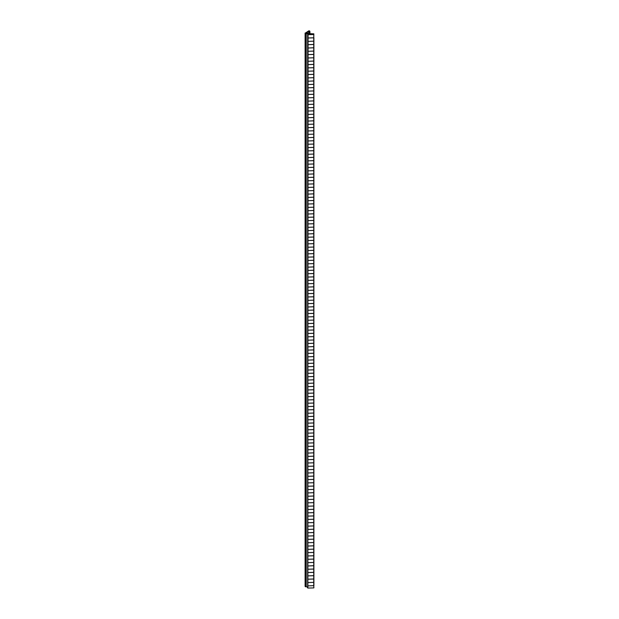 <?xml version="1.0" encoding="UTF-8"?>
<svg xmlns="http://www.w3.org/2000/svg" width="619" height="619" viewBox="0 0 619 619"><rect width="100%" height="100%" fill="white"/><g stroke="black" fill="none" stroke-linecap="round" stroke-linejoin="round"><path stroke-width="0.93" d="M313.887 585.636L307.86 585.891L313.887 585.62L313.887 582.355L307.86 582.572L313.756 582.378L313.887 579.036L307.86 579.198L313.887 578.982L313.887 582.301M313.887 582.317L313.887 585.62M313.887 578.982L313.887 575.716L307.86 575.879L313.887 575.662L313.887 578.982M313.887 575.662L313.887 572.397L307.86 572.552L313.887 572.335L313.887 575.662M313.887 572.335L313.887 569.078L307.86 569.232L313.887 569.016L313.887 572.335M313.887 565.712L313.887 569.016L313.887 565.751L307.86 565.967L313.887 565.696L313.887 562.431L307.86 562.648L313.756 562.454L313.887 559.112L307.86 559.274L313.887 559.058L313.887 562.377M313.887 562.392L313.887 565.696M313.887 559.058L313.887 555.792L307.86 555.955L313.887 555.738L313.887 559.058M313.887 555.738L313.887 552.473L307.86 552.635L313.887 552.419L313.887 555.738M313.887 549.115L313.887 552.419L313.887 549.154L307.86 549.37L313.887 549.099L313.887 545.834L307.86 546.051L313.887 545.78L313.887 542.515L307.86 542.731L313.756 542.538L313.887 539.195L307.86 539.35L313.887 539.134L313.887 542.453M313.887 545.796L313.887 549.099M313.887 542.468L313.887 545.78M313.887 539.134L313.887 535.868L307.86 536.031L313.887 535.814L313.887 539.134M313.887 532.549L307.86 532.766L313.887 532.495L313.887 535.814L313.887 532.557M313.887 529.191L313.887 532.495L313.887 529.23L307.86 529.446L313.887 529.175L313.887 525.91L307.86 526.127L313.756 525.933L313.887 522.591L307.86 522.753L313.887 522.537L313.887 525.856M313.887 525.871L313.887 529.175M313.887 522.537L313.887 519.271L307.86 519.434L313.887 519.217L313.887 522.537M313.887 519.217L313.887 515.952L307.86 516.114L313.887 515.898L313.887 519.217M313.887 512.594L313.887 515.898L313.887 512.633L307.86 512.849L313.887 512.571L313.887 509.313L307.86 509.53L313.887 509.251L313.887 505.986L307.86 506.203L313.756 506.009L313.887 502.667L307.86 502.829L313.887 502.613L313.887 505.932M313.887 509.267L313.887 512.571M313.887 505.947L313.887 509.251M313.887 502.613L313.887 499.347L307.86 499.51L313.887 499.293L313.887 502.613M313.887 496.028L307.86 496.245L313.887 495.974L313.887 499.293L313.887 496.036M313.887 492.67L313.887 495.974L313.887 492.709L307.86 492.925L313.887 492.654L313.887 489.389L307.86 489.606L313.756 489.412L313.887 486.07L307.86 486.232L313.887 486.016L313.887 489.335M313.887 489.35L313.887 492.654M313.887 486.016L313.887 482.75L307.86 482.913L313.887 482.696L313.887 486.016M313.887 482.696L313.887 479.431L307.86 479.586L313.887 479.369L313.887 482.696M313.887 476.104L307.86 476.321L313.887 476.05L313.887 479.369L313.887 476.112M313.887 472.746L313.887 476.05L313.887 472.784L307.86 473.001L313.887 472.73L313.887 469.465L307.86 469.682L313.756 469.488L313.887 466.146L307.86 466.308L313.887 466.092L313.887 469.411M313.887 469.426L313.887 472.73M313.887 466.092L313.887 462.826L307.86 462.989L313.887 462.772L313.887 466.092M313.887 462.772L313.887 459.507L307.86 459.669L313.887 459.453L313.887 462.772M313.887 456.149L313.887 459.453L313.887 456.188L307.86 456.404L313.887 456.133L313.887 452.868L307.86 453.085L313.887 452.814L313.887 449.549L307.86 449.765L313.756 449.572L313.887 446.222L307.86 446.384L313.887 446.167L313.887 449.487M313.887 452.829L313.887 456.133M313.887 449.502L313.887 452.814M313.887 446.167L313.887 442.902L307.86 443.065L313.887 442.848L313.887 446.167M313.887 439.583L307.86 439.8L313.887 439.529L313.887 442.848L313.887 439.591M313.887 436.225L313.887 439.529L313.887 436.263L307.86 436.48L313.887 436.209L313.887 432.944L307.86 433.161L313.756 432.967L313.887 429.625L307.86 429.787L313.887 429.571L313.887 432.89M313.887 432.905L313.887 436.209M313.887 429.571L313.887 426.305L307.86 426.468L313.887 426.251L313.887 429.571M313.887 426.251L313.887 422.986L307.86 423.148L313.887 422.932L313.887 426.251M313.887 422.932L313.887 419.667L307.86 419.821L313.887 419.605L313.887 422.932M313.887 416.301L313.887 419.605L313.887 416.339L307.86 416.556L313.887 416.285L313.887 413.02L307.86 413.237L313.756 413.043L313.887 409.701L307.86 409.863L313.887 409.646L313.887 412.966M313.887 412.981L313.887 416.285M313.887 409.646L313.887 406.381L307.86 406.544L313.887 406.327L313.887 409.646M313.887 406.327L313.887 403.062L307.86 403.224L313.887 403.008L313.887 406.327M313.887 399.704L313.887 403.008L313.887 399.742L307.86 399.959L313.887 399.688L313.887 396.423L307.86 396.64L313.756 396.446L313.887 393.104L307.86 393.266L313.887 393.05L313.887 396.369M313.887 396.384L313.887 399.688M313.887 393.05L313.887 389.784L307.86 389.939L313.887 389.722L313.887 393.05M313.887 389.722L313.887 386.457L307.86 386.62L313.887 386.403L313.887 389.722M313.887 383.138L307.86 383.354L313.887 383.084L313.887 386.403L313.887 383.146M313.887 379.78L313.887 383.084L313.887 379.818L307.86 380.035L313.887 379.764L313.887 376.499L307.86 376.716L313.756 376.522L313.887 373.18L307.86 373.342L313.887 373.125L313.887 376.445M313.887 376.46L313.887 379.764M313.887 373.125L313.887 369.86L307.86 370.023L313.887 369.806L313.887 373.125M313.887 369.806L313.887 366.541L307.86 366.703L313.887 366.487L313.887 369.806M313.887 363.183L313.887 366.487L313.887 363.221L307.86 363.438L313.887 363.167L313.887 359.902L307.86 360.119L313.887 359.84L313.887 356.575L307.86 356.799L313.756 356.598L313.887 353.256L307.86 353.418L313.887 353.201L313.887 356.521M313.887 359.856L313.887 363.167M313.887 356.536L313.887 359.84M313.887 353.201L313.887 349.936L307.86 350.099L313.887 349.882L313.887 353.201M313.887 346.617L307.86 346.833L313.887 346.563L313.887 349.882L313.887 346.625M313.887 343.259L313.887 346.563L313.887 343.297L307.86 343.514L313.887 343.243L313.887 339.978L307.86 340.195L313.756 340.001L313.887 336.659L307.86 336.821L313.887 336.604L313.887 339.924M313.887 339.939L313.887 343.243M313.887 336.604L313.887 333.339L307.86 333.502L313.887 333.285L313.887 336.604M313.887 333.285L313.887 330.02L307.86 330.175L313.887 329.958L313.887 333.285M313.887 329.958L313.887 326.7L307.86 326.855L313.887 326.639L313.887 329.958M313.887 323.335L313.887 326.639L313.887 323.373L307.86 323.59L313.887 323.319L313.887 320.054L307.86 320.271L313.756 320.077L313.887 316.735L307.86 316.897L313.887 316.68L313.887 320M313.887 320.015L313.887 323.319M313.887 316.68L313.887 313.415L307.86 313.578L313.887 313.361L313.887 316.68M313.887 313.361L313.887 310.096L307.86 310.258L313.887 310.042L313.887 313.361M313.887 306.738L313.887 310.042L313.887 306.776L307.86 306.993L313.887 306.722L313.887 303.457L307.86 303.674L313.887 303.403L313.887 300.138L307.86 300.354L313.756 300.161L313.887 296.818L307.86 296.973L313.887 296.756L313.887 300.076M313.887 303.418L313.887 306.722M313.887 300.091L313.887 303.403M313.887 296.756L313.887 293.491L307.86 293.654L313.887 293.437L313.887 296.756M313.887 290.172L307.86 290.388L313.887 290.118L313.887 293.437L313.887 290.179M313.887 286.814L313.887 290.118L313.887 286.852L307.86 287.069L313.887 286.798L313.887 283.533L307.86 283.75L313.756 283.556L313.887 280.214L307.86 280.376L313.887 280.159L313.887 283.479M313.887 283.494L313.887 286.798M313.887 280.159L313.887 276.894L307.86 277.057L313.887 276.84L313.887 280.159M313.887 276.84L313.887 273.575L307.86 273.737L313.887 273.521L313.887 276.84M313.887 273.521L313.887 270.255L307.86 270.418L313.887 270.194L313.887 273.521M313.887 266.89L313.887 270.194L313.887 266.936L307.86 267.153L313.887 266.874L313.887 263.609L307.86 263.826L313.756 263.632L313.887 260.289L307.86 260.452L313.887 260.235L313.887 263.555M313.887 263.57L313.887 266.874M313.887 260.235L313.887 256.97L307.86 257.133L313.887 256.916L313.887 260.235M313.887 253.651L307.86 253.867L313.887 253.597L313.887 256.916L313.887 253.658M313.887 250.293L313.887 253.597L313.887 250.331L307.86 250.548L313.887 250.277L313.887 247.012L307.86 247.229L313.756 247.035L313.887 243.693L307.86 243.855L313.887 243.638L313.887 246.958M313.887 246.973L313.887 250.277M313.887 243.638L313.887 240.373L307.86 240.536L313.887 240.311L313.887 243.638M313.887 240.311L313.887 237.054L307.86 237.209L313.887 236.992L313.887 240.311M313.887 233.727L307.86 233.943L313.887 233.673L313.887 236.992L313.887 233.734M313.887 230.369L313.887 233.673L313.887 230.407L307.86 230.624L313.887 230.353L313.887 227.088L307.86 227.305L313.756 227.111L313.887 223.769L307.86 223.931L313.887 223.714L313.887 227.034M313.887 227.049L313.887 230.353M313.887 223.714L313.887 220.449L307.86 220.612L313.887 220.395L313.887 223.714M313.887 220.395L313.887 217.13L307.86 217.292L313.887 217.076L313.887 220.395M313.887 213.772L313.887 217.076L313.887 213.81L307.86 214.027L313.887 213.756L313.887 210.491L307.86 210.708L313.887 210.437L313.887 207.172L307.86 207.388L313.756 207.195L313.887 203.844L307.86 204.007L313.887 203.79L313.887 207.11M313.887 210.452L313.887 213.756M313.887 207.125L313.887 210.437M313.887 203.79L313.887 200.525L307.86 200.688L313.887 200.471L313.887 203.79M313.887 197.206L307.86 197.422L313.887 197.152L313.887 200.471L313.887 197.213M313.887 193.848L313.887 197.152L313.887 193.886L307.86 194.103L313.887 193.832L313.887 190.567L307.86 190.784L313.756 190.59L313.887 187.248L307.86 187.41L313.887 187.193L313.887 190.513M313.887 190.528L313.887 193.832M313.887 187.193L313.887 183.928L307.86 184.091L313.887 183.874L313.887 187.193M313.887 183.874L313.887 180.609L307.86 180.771L313.887 180.555L313.887 183.874M313.887 180.555L313.887 177.289L307.86 177.444L313.887 177.227L313.887 180.555M313.887 173.924L313.887 177.227L313.887 173.962L307.86 174.179L313.887 173.908L313.887 170.643L307.86 170.859L313.756 170.666L313.887 167.323L307.86 167.486L313.887 167.269L313.887 170.589M313.887 170.604L313.887 173.908M313.887 167.269L313.887 164.004L307.86 164.167L313.887 163.95L313.887 167.269M313.887 163.95L313.887 160.685L307.86 160.847L313.887 160.631L313.887 163.95M313.887 157.327L313.887 160.631L313.887 157.365L307.86 157.582L313.887 157.311L313.887 154.046L307.86 154.263L313.756 154.069L313.887 150.727L307.86 150.889L313.887 150.672L313.887 153.992M313.887 154.007L313.887 157.311M313.887 150.672L313.887 147.407L307.86 147.562L313.887 147.345L313.887 150.672M313.887 147.345L313.887 144.08L307.86 144.242L313.887 144.026L313.887 147.345M313.887 140.761L307.86 140.977L313.887 140.706L313.887 144.026L313.887 140.768M313.887 137.403L313.887 140.706L313.887 137.441L307.86 137.658L313.887 137.387L313.887 134.122L307.86 134.338L313.756 134.145L313.887 130.802L307.86 130.965L313.887 130.748L313.887 134.068M313.887 134.083L313.887 137.387M313.887 130.748L313.887 127.483L307.86 127.646L313.887 127.429L313.887 130.748M313.887 127.429L313.887 124.164L307.86 124.326L313.887 124.11L313.887 127.429M313.887 120.806L313.887 124.11L313.887 120.844L307.86 121.061L313.887 120.79L313.887 117.525L307.86 117.742L313.887 117.463L313.887 114.198L307.86 114.414L313.756 114.221L313.887 110.878L307.86 111.041L313.887 110.824L313.887 114.144M313.887 117.478L313.887 120.79M313.887 114.159L313.887 117.463M313.887 110.824L313.887 107.559L307.86 107.721L313.887 107.505L313.887 110.824M313.887 104.24L307.86 104.456L313.887 104.185L313.887 107.505L313.887 104.247M313.887 100.882L313.887 104.185L313.887 100.92L307.86 101.137L313.887 100.866L313.887 97.601L307.86 97.817L313.756 97.624L313.887 94.281L307.86 94.444L313.887 94.227L313.887 97.547M313.887 97.562L313.887 100.866M313.887 94.227L313.887 90.962L307.86 91.125L313.887 90.908L313.887 94.227M313.887 90.908L313.887 87.643L307.86 87.797L313.887 87.581L313.887 90.908M313.887 84.316L307.86 84.54L313.887 84.261L313.887 87.581L313.887 84.323M313.887 80.957L313.887 84.261L313.887 80.996L307.86 81.213L313.887 80.942L313.887 77.677L307.86 77.893L313.756 77.7L313.887 74.357L307.86 74.52L313.887 74.303L313.887 77.623M313.887 77.638L313.887 80.942M313.887 74.303L313.887 71.038L307.86 71.2L313.887 70.984L313.887 74.303M313.887 70.984L313.887 67.719L307.86 67.881L313.887 67.664L313.887 70.984M313.887 64.361L313.887 67.664L313.887 64.399L307.86 64.616L313.887 64.345L313.887 61.08L307.86 61.296L313.887 61.026L313.887 57.76L307.86 57.977L313.756 57.784L313.887 54.441L307.86 54.596L313.887 54.379L313.887 57.699M313.887 61.041L313.887 64.345M313.887 57.714L313.887 61.026M313.887 54.379L313.887 51.114L307.86 51.276L313.887 51.06L313.887 54.379M313.887 47.795L307.86 48.011L313.887 47.74L313.887 51.06L313.887 47.802M313.887 44.436L313.887 47.74L313.887 44.475L307.86 44.692L313.887 44.421L313.887 41.156L307.86 41.372L313.756 41.179L313.887 37.836L307.86 37.999L313.887 37.782L313.887 41.102M313.887 41.117L313.887 44.421M313.756 585.752L313.887 587.833M313.756 587.911L307.86 588.05L307.86 585.891M307.666 587.423L306.219 586.588L306.219 33.209L308.038 34.262M308.719 33.643L313.841 33.828L313.756 37.86M307.86 37.999L307.86 34.679L313.756 34.54M307.86 34.679L307.86 588.05M307.759 588.027L308.038 34.316M306.219 33.209L306.219 586.588M306.119 586.588L305.639 33.434L305.74 586.804M305.639 586.804L305.213 586.557L305.213 33.186L305.639 33.434M308.719 33.534A4.178 2.414 0 0 0 309.926 31.84A4.178 2.414 0 0 0 309.724 31.105A0.681 0.395 180 0 0 308.602 30.95L305.213 33.186M306.699 32.606L308.958 31.298L308.958 32.42M306.699 32.66L307.898 33.302A3.466 2.004 180 0 0 309.16 31.755A3.466 2.004 180 0 0 309.074 31.314L308.958 31.298M313.756 37.914L313.756 41.179M313.756 41.233L313.756 44.498M313.756 44.553L313.756 47.818M313.756 47.872L313.756 51.137M313.756 51.199L313.756 54.457M313.756 54.518L313.756 57.784M313.756 57.838L313.756 61.103M313.756 61.157L313.756 64.422M313.756 64.477L313.756 67.742M313.756 67.796L313.756 71.061M313.756 71.115L313.756 74.381M313.756 74.435L313.756 77.7M313.756 77.754L313.756 81.019M313.756 81.074L313.756 84.339M313.756 84.401L313.756 87.666M313.756 87.72L313.756 90.985M313.756 91.039L313.756 94.305M313.756 94.359L313.756 97.624M313.756 97.678L313.756 100.943M313.756 100.998L313.756 104.263M313.756 104.317L313.756 107.582M313.756 107.636L313.756 110.902M313.756 110.956L313.756 114.221M313.756 114.283L313.756 117.548M313.756 117.602L313.756 120.867M313.756 120.922L313.756 124.187M313.756 124.241L313.756 127.506M313.756 127.56L313.756 130.826M313.756 130.88L313.756 134.145M313.756 134.199L313.756 137.464M313.756 137.519L313.756 140.784M313.756 140.838L313.756 144.103M313.756 144.165L313.756 147.43M313.756 147.484L313.756 150.75M313.756 150.804L313.756 154.069M313.756 154.123L313.756 157.388M313.756 157.443L313.756 160.708M313.756 160.762L313.756 164.027M313.756 164.081L313.756 167.347M313.756 167.401L313.756 170.666M313.756 170.72L313.756 173.985M313.756 174.047L313.756 177.313M313.756 177.367L313.756 180.632M313.756 180.686L313.756 183.951M313.756 184.005L313.756 187.271M313.756 187.325L313.756 190.59M313.756 190.644L313.756 193.909M313.756 193.964L313.756 197.229M313.756 197.283L313.756 200.548M313.756 200.602L313.756 203.868M313.756 203.93L313.756 207.195M313.756 207.249L313.756 210.514M313.756 210.568L313.756 213.834M313.756 213.888L313.756 217.153M313.756 217.207L313.756 220.472M313.756 220.526L313.756 223.792M313.756 223.846L313.756 227.111M313.756 227.165L313.756 230.43M313.756 230.485L313.756 233.75M313.756 233.812L313.756 237.069M313.756 237.131L313.756 240.396M313.756 240.451L313.756 243.716M313.756 243.77L313.756 247.035M313.756 247.089L313.756 250.355M313.756 250.409L313.756 253.674M313.756 253.728L313.756 256.993M313.756 257.047L313.756 260.313M313.756 260.367L313.756 263.632M313.756 263.694L313.756 266.951M313.756 267.013L313.756 270.279M313.756 270.333L313.756 273.598M313.756 273.652L313.756 276.917M313.756 276.972L313.756 280.237M313.756 280.291L313.756 283.556M313.756 283.61L313.756 286.876M313.756 286.93L313.756 290.195M313.756 290.249L313.756 293.514M313.756 293.576L313.756 296.834M313.756 296.896L313.756 300.161M313.756 300.215L313.756 303.48M313.756 303.534L313.756 306.8M313.756 306.854L313.756 310.119M313.756 310.173L313.756 313.438M313.756 313.493L313.756 316.758M313.756 316.812L313.756 320.077M313.756 320.131L313.756 323.397M313.756 323.458L313.756 326.716M313.756 326.778L313.756 330.043M313.756 330.097L313.756 333.362M313.756 333.417L313.756 336.682M313.756 336.736L313.756 340.001M313.756 340.055L313.756 343.321M313.756 343.375L313.756 346.64M313.756 346.694L313.756 349.959M313.756 350.014L313.756 353.279M313.756 353.333L313.756 356.598M313.756 356.66L313.756 359.925M313.756 359.979L313.756 363.245M313.756 363.299L313.756 366.564M313.756 366.618L313.756 369.883M313.756 369.938L313.756 373.203M313.756 373.257L313.756 376.522M313.756 376.576L313.756 379.842M313.756 379.896L313.756 383.161M313.756 383.215L313.756 386.48M313.756 386.542L313.756 389.808M313.756 389.862L313.756 393.127M313.756 393.181L313.756 396.446M313.756 396.5L313.756 399.766M313.756 399.82L313.756 403.085M313.756 403.139L313.756 406.404M313.756 406.459L313.756 409.724M313.756 409.778L313.756 413.043M313.756 413.097L313.756 416.363M313.756 416.425L313.756 419.69M313.756 419.744L313.756 423.009M313.756 423.063L313.756 426.329M313.756 426.383L313.756 429.648M313.756 429.702L313.756 432.967M313.756 433.021L313.756 436.287M313.756 436.341L313.756 439.606M313.756 439.66L313.756 442.925M313.756 442.98L313.756 446.245M313.756 446.307L313.756 449.572M313.756 449.626L313.756 452.891M313.756 452.946L313.756 456.211M313.756 456.265L313.756 459.53M313.756 459.584L313.756 462.85M313.756 462.904L313.756 466.169M313.756 466.223L313.756 469.488M313.756 469.542L313.756 472.808M313.756 472.862L313.756 476.127M313.756 476.189L313.756 479.454M313.756 479.508L313.756 482.774M313.756 482.828L313.756 486.093M313.756 486.147L313.756 489.412M313.756 489.467L313.756 492.732M313.756 492.786L313.756 496.051M313.756 496.105L313.756 499.371M313.756 499.425L313.756 502.69M313.756 502.744L313.756 506.009M313.756 506.071L313.756 509.329M313.756 509.391L313.756 512.656M313.756 512.71L313.756 515.975M313.756 516.029L313.756 519.295M313.756 519.349L313.756 522.614M313.756 522.668L313.756 525.933M313.756 525.988L313.756 529.253M313.756 529.307L313.756 532.572M313.756 532.626L313.756 535.892M313.756 535.953L313.756 539.211M313.756 539.273L313.756 542.538M313.756 542.592L313.756 545.857M313.756 545.912L313.756 549.177M313.756 549.231L313.756 552.496M313.756 552.55L313.756 555.816M313.756 555.87L313.756 559.135M313.756 559.189L313.756 562.454M313.756 562.509L313.756 565.774M313.756 565.836L313.756 569.093M313.756 569.155L313.756 572.42M313.756 572.474L313.756 575.74M313.756 575.794L313.756 579.059M313.756 579.113L313.756 582.378M313.756 582.433L313.756 585.698M307.86 41.318L307.86 38.053M307.86 44.638L307.86 41.372M307.86 47.957L307.86 44.692M307.86 51.276L307.86 48.011M307.86 54.596L307.86 51.331M307.86 57.915L307.86 54.658M307.86 61.242L307.86 57.977M307.86 64.562L307.86 61.296M307.86 67.881L307.86 64.616M307.86 71.2L307.86 67.935M307.86 74.52L307.86 71.255M307.86 77.839L307.86 74.574M307.86 81.159L307.86 77.893M307.86 84.478L307.86 81.213M307.86 87.797L307.86 84.54M307.86 91.125L307.86 87.859M307.86 94.444L307.86 91.179M307.86 97.763L307.86 94.498M307.86 101.083L307.86 97.817M307.86 104.402L307.86 101.137M307.86 107.721L307.86 104.456M307.86 111.041L307.86 107.776M307.86 114.36L307.86 111.095M307.86 117.68L307.86 114.414M307.86 121.007L307.86 117.742M307.86 124.326L307.86 121.061M307.86 127.646L307.86 124.38M307.86 130.965L307.86 127.7M307.86 134.284L307.86 131.019M307.86 137.604L307.86 134.338M307.86 140.923L307.86 137.658M307.86 144.242L307.86 140.977M307.86 147.562L307.86 144.297M307.86 150.889L307.86 147.624M307.86 154.208L307.86 150.943M307.86 157.528L307.86 154.263M307.86 160.847L307.86 157.582M307.86 164.167L307.86 160.901M307.86 167.486L307.86 164.221M307.86 170.805L307.86 167.54M307.86 174.125L307.86 170.859M307.86 177.444L307.86 174.179M307.86 180.771L307.86 177.506M307.86 184.091L307.86 180.825M307.86 187.41L307.86 184.145M307.86 190.729L307.86 187.464M307.86 194.049L307.86 190.784M307.86 197.368L307.86 194.103M307.86 200.688L307.86 197.422M307.86 204.007L307.86 200.742M307.86 207.326L307.86 204.061M307.86 210.653L307.86 207.388M307.86 213.973L307.86 210.708M307.86 217.292L307.86 214.027M307.86 220.612L307.86 217.346M307.86 223.931L307.86 220.666M307.86 227.25L307.86 223.985M307.86 230.57L307.86 227.305M307.86 233.889L307.86 230.624M307.86 237.209L307.86 233.943M307.86 240.536L307.86 237.27M307.86 243.855L307.86 240.59M307.86 247.174L307.86 243.909M307.86 250.494L307.86 247.229M307.86 253.813L307.86 250.548M307.86 257.133L307.86 253.867M307.86 260.452L307.86 257.187M307.86 263.771L307.86 260.506M307.86 267.091L307.86 263.826M307.86 270.418L307.86 267.153M307.86 273.737L307.86 270.472M307.86 277.057L307.86 273.791M307.86 280.376L307.86 277.111M307.86 283.695L307.86 280.43M307.86 287.015L307.86 283.75M307.86 290.334L307.86 287.069M307.86 293.654L307.86 290.388M307.86 296.973L307.86 293.708M307.86 300.292L307.86 297.035M307.86 303.62L307.86 300.354M307.86 306.939L307.86 303.674M307.86 310.258L307.86 306.993M307.86 313.578L307.86 310.312M307.86 316.897L307.86 313.632M307.86 320.216L307.86 316.951M307.86 323.536L307.86 320.271M307.86 326.855L307.86 323.59M307.86 330.175L307.86 326.917M307.86 333.502L307.86 330.237M307.86 336.821L307.86 333.556M307.86 340.141L307.86 336.875M307.86 343.46L307.86 340.195M307.86 346.779L307.86 343.514M307.86 350.099L307.86 346.833M307.86 353.418L307.86 350.153M307.86 356.737L307.86 353.472M307.86 360.057L307.86 356.799M307.86 363.384L307.86 360.119M307.86 366.703L307.86 363.438M307.86 370.023L307.86 366.758M307.86 373.342L307.86 370.077M307.86 376.662L307.86 373.396M307.86 379.981L307.86 376.716M307.86 383.3L307.86 380.035M307.86 386.62L307.86 383.354M307.86 389.939L307.86 386.674M307.86 393.266L307.86 390.001M307.86 396.586L307.86 393.32M307.86 399.905L307.86 396.64M307.86 403.224L307.86 399.959M307.86 406.544L307.86 403.279M307.86 409.863L307.86 406.598M307.86 413.183L307.86 409.917M307.86 416.502L307.86 413.237M307.86 419.821L307.86 416.556M307.86 423.148L307.86 419.883M307.86 426.468L307.86 423.203M307.86 429.787L307.86 426.522M307.86 433.107L307.86 429.841M307.86 436.426L307.86 433.161M307.86 439.745L307.86 436.48M307.86 443.065L307.86 439.8M307.86 446.384L307.86 443.119M307.86 449.704L307.86 446.438M307.86 453.031L307.86 449.765M307.86 456.35L307.86 453.085M307.86 459.669L307.86 456.404M307.86 462.989L307.86 459.724M307.86 466.308L307.86 463.043M307.86 469.628L307.86 466.362M307.86 472.947L307.86 469.682M307.86 476.266L307.86 473.001M307.86 479.586L307.86 476.321M307.86 482.913L307.86 479.648M307.86 486.232L307.86 482.967M307.86 489.552L307.86 486.286M307.86 492.871L307.86 489.606M307.86 496.19L307.86 492.925M307.86 499.51L307.86 496.245M307.86 502.829L307.86 499.564M307.86 506.149L307.86 502.883M307.86 509.468L307.86 506.203M307.86 512.795L307.86 509.53M307.86 516.114L307.86 512.849M307.86 519.434L307.86 516.169M307.86 522.753L307.86 519.488M307.86 526.073L307.86 522.807M307.86 529.392L307.86 526.127M307.86 532.711L307.86 529.446M307.86 536.031L307.86 532.766M307.86 539.35L307.86 536.085M307.86 542.677L307.86 539.412M307.86 545.997L307.86 542.731M307.86 549.316L307.86 546.051M307.86 552.635L307.86 549.37M307.86 555.955L307.86 552.69M307.86 559.274L307.86 556.009M307.86 562.594L307.86 559.328M307.86 565.913L307.86 562.648M307.86 569.232L307.86 565.967M307.86 572.552L307.86 569.294M307.86 575.879L307.86 572.614M307.86 579.198L307.86 575.933M307.86 582.518L307.86 579.252M307.86 585.837L307.86 582.572M309.074 32.196L309.074 31.314M309.926 33.844L309.926 31.84M305.113 586.417L305.113 33.047M307.666 587.942L307.666 34.571"/></g></svg>
